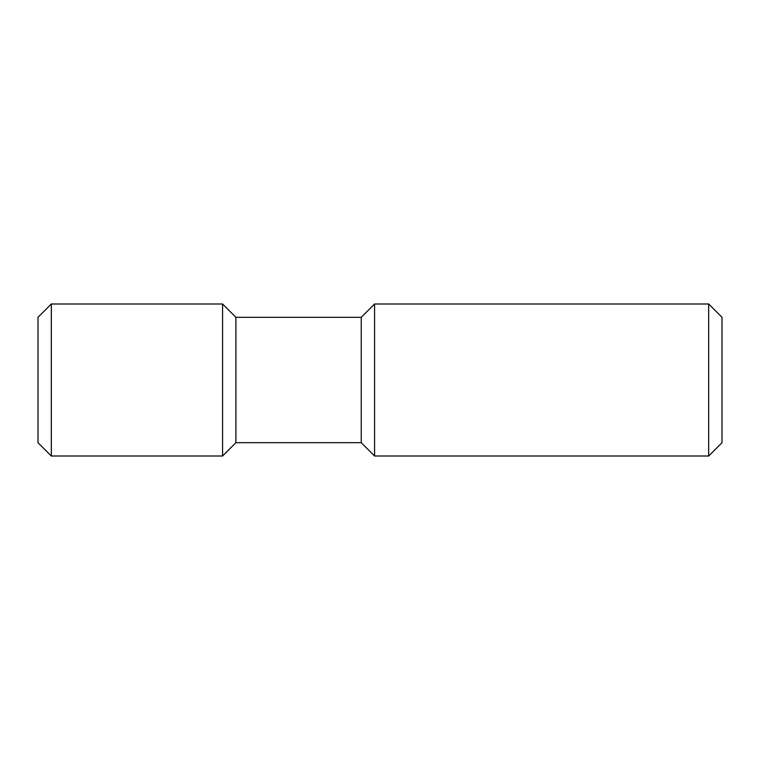 <?xml version="1.0" encoding="UTF-8"?>
<svg xmlns="http://www.w3.org/2000/svg" width="760" height="760" viewBox="0 0 760 760"><rect width="100%" height="100%" fill="white"/><g stroke="black" fill="none" stroke-linecap="round" stroke-linejoin="round"><path stroke-width="1.14" d="M708.681 304L722 317.319L722 442.681L708.681 456L374.575 456L374.575 304L708.681 304L708.681 456M374.575 456L361.247 442.681L361.247 317.319L374.575 304M361.247 317.319L235.894 317.319L235.894 442.681L222.575 456L51.319 456L51.319 304L222.575 304L222.575 456M235.894 317.319L222.575 304M51.319 456L38 442.681L38 317.319L51.319 304M361.247 442.681L235.894 442.681"/></g></svg>
